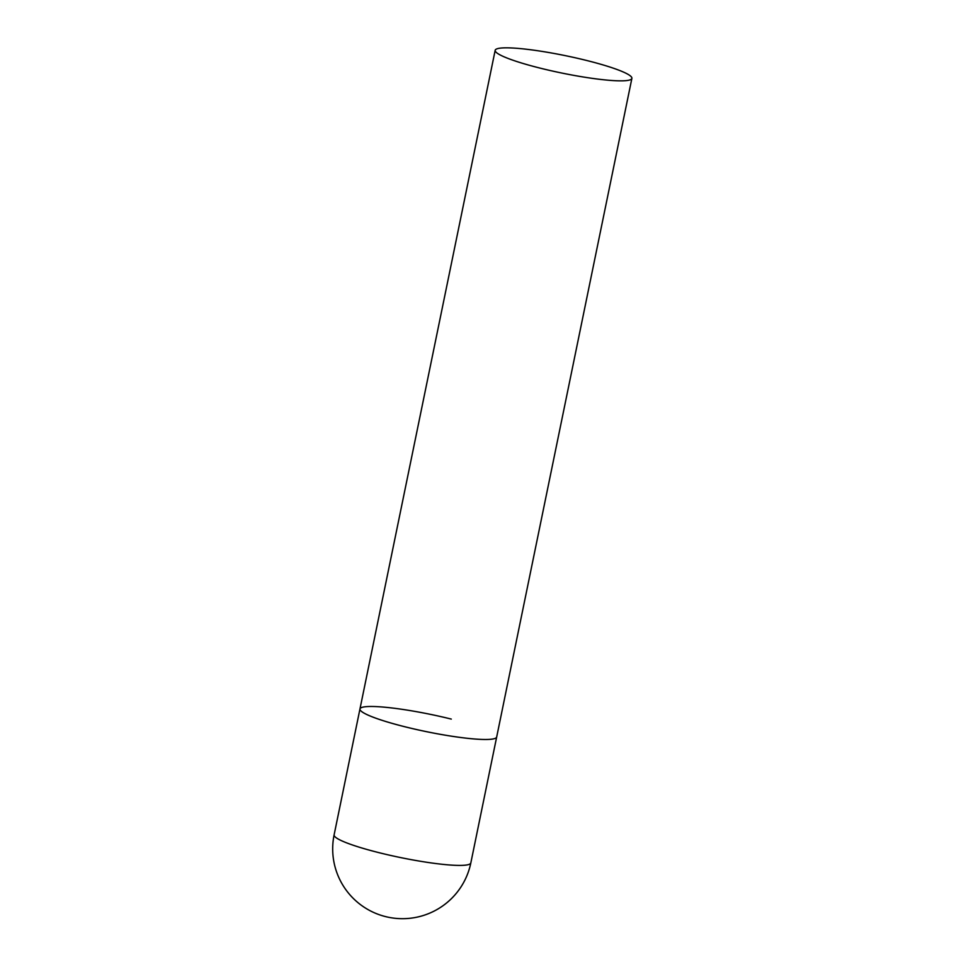 <?xml version="1.0" encoding="UTF-8"?>
<svg xmlns="http://www.w3.org/2000/svg" width="966" height="966" viewBox="0 0 966 966"><rect width="100%" height="100%" fill="white"/><g stroke="black" fill="none" stroke-linecap="round" stroke-linejoin="round"><path stroke-width="1.45" d="M631.885 78.367A69.781 8.875 11.6 0 0 576.05 57.96A69.781 8.875 11.6 0 0 499.12 48.3A69.781 8.875 11.6 0 0 495.172 50.304A69.781 8.875 11.6 0 0 550.994 70.711A69.781 8.875 11.6 0 0 627.936 80.383A69.781 8.875 11.6 0 0 631.885 78.367L470.828 862.928A69.781 8.875 -168.4 0 1 466.88 864.944A69.781 8.875 -168.4 0 1 379.505 852.797A69.781 8.875 -168.4 0 1 334.115 834.865L359.968 708.947A69.781 8.875 11.6 0 0 415.791 729.366A69.781 8.875 11.6 0 0 492.732 739.026A69.781 8.875 11.6 0 0 496.681 737.022A69.781 8.875 -168.4 0 1 405.358 726.879A69.781 8.875 -168.4 0 1 359.968 708.947A69.781 8.875 -168.4 0 1 451.291 719.09M334.115 834.865A69.781 69.781 0 0 0 414.148 917.7A69.781 69.781 0 0 0 470.828 862.928M359.968 708.947L495.172 50.304"/></g></svg>

